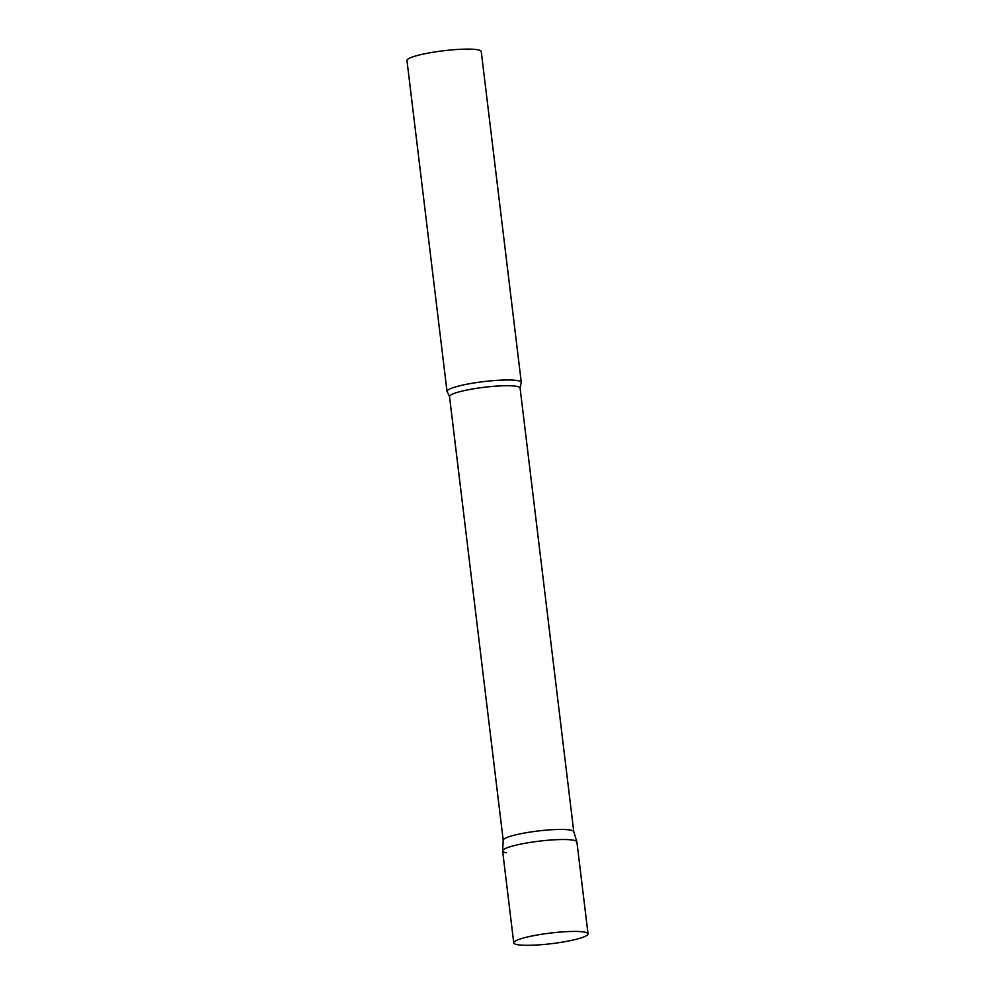 <?xml version="1.0" encoding="UTF-8"?>
<svg xmlns="http://www.w3.org/2000/svg" width="995" height="995" viewBox="0 0 995 995"><rect width="100%" height="100%" fill="white"/><g stroke="black" fill="none" stroke-linecap="round" stroke-linejoin="round"><path stroke-width="1.49" d="M588.033 933.87L576.901 841.969A37.412 5.336 173.1 0 0 523.569 843.549A37.412 5.336 173.1 0 0 502.624 850.961L513.743 942.862A37.412 5.336 173.1 0 0 567.088 941.282A37.412 5.336 173.1 0 0 588.033 933.87A37.412 5.336 173.1 0 0 534.688 935.462A37.412 5.336 173.1 0 0 513.743 942.862M503.221 840.302A35.546 5.062 -6.9 0 1 503.209 840.178A35.546 5.062 -6.9 0 1 530.745 831.982A35.546 5.062 -6.9 0 1 570.259 830.054A35.546 5.062 -6.9 0 1 573.767 831.646L576.876 841.832A37.412 5.336 -6.9 0 0 573.195 840.153A37.412 5.336 -6.9 0 0 531.604 842.193A37.412 5.336 -6.9 0 0 502.612 850.824A37.412 5.336 -6.9 0 0 506.331 852.765M517.587 380.612A37.412 5.336 -6.9 0 1 521.293 382.428A37.412 5.336 -6.9 0 1 521.131 383.038L520.087 388.038A35.546 5.062 -6.9 0 0 516.567 386.321A35.546 5.062 -6.9 0 0 476.617 388.324A35.546 5.062 -6.9 0 0 449.516 396.582L447.315 391.98A37.412 5.336 -6.9 0 1 447.016 391.421A37.412 5.336 -6.9 0 1 475.535 382.727A37.412 5.336 -6.9 0 1 517.587 380.612M447.016 391.421L406.967 60.546A37.412 5.336 -6.9 0 1 435.487 51.852A37.412 5.336 -6.9 0 1 477.538 49.75A37.412 5.336 -6.9 0 1 481.257 51.553L521.293 382.428M503.209 840.178L502.612 850.824M503.209 840.24L449.516 396.582M573.779 831.708L520.087 388.038"/></g></svg>
